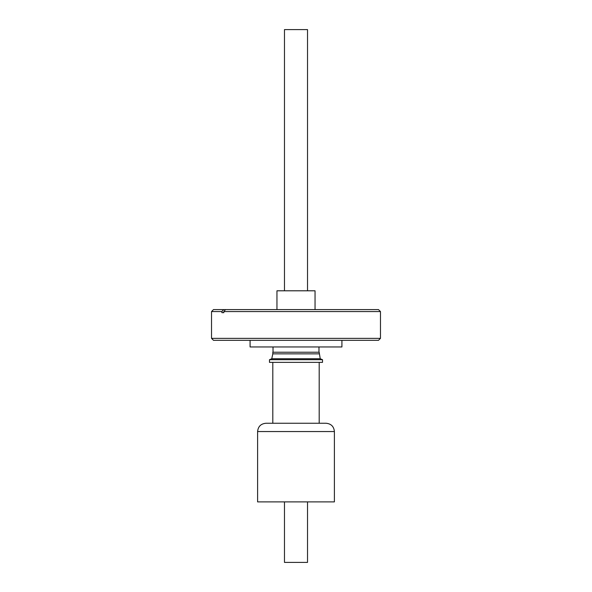 <?xml version="1.0" encoding="UTF-8"?>
<svg xmlns="http://www.w3.org/2000/svg" width="592" height="592" viewBox="0 0 592 592"><rect width="100%" height="100%" fill="white"/><g stroke="black" fill="none" stroke-linecap="round" stroke-linejoin="round"><path stroke-width="0.89" d="M307.522 501.89L307.522 562.4L284.478 562.4L284.478 501.89M284.708 359.699L269.493 359.699L269.493 362.371L322.507 362.371L322.507 359.699L284.708 359.699M319.192 353.861L272.808 353.861L272.808 352.233L319.192 352.233L320.228 358.737L271.772 358.737L269.493 359.699M323.284 423.258L319.192 423.258L319.192 362.371M257.601 431.553L257.601 501.89L334.399 501.89L334.399 431.553C333.903 426.514 331.143 423.746 326.103 423.258L265.897 423.258C260.857 423.746 258.097 426.514 257.601 431.553L334.399 431.553M250.083 340.319L250.083 346.956L341.917 346.956L341.917 340.319M315.048 309.601L315.048 290.798L276.952 290.798L276.952 309.601M307.522 290.798L307.522 29.6L284.478 29.6L284.478 290.798M378.503 340.319L213.497 340.319L211.529 338.35L380.471 338.35L378.503 340.319M221.911 312.672L221.911 311.57L223.621 309.601L378.503 309.601L380.471 311.57L223.82 311.57L223.82 312.672L221.911 312.672L223.82 312.672M223.621 309.601L213.497 309.601L211.529 311.57L211.529 338.35M221.911 311.57L211.529 311.57M225.522 309.601L223.82 311.57M272.808 362.371L272.808 423.258L268.716 423.258M272.808 353.861L271.772 358.737M273.023 346.956L273.023 352.233M380.471 311.57L380.471 338.35M318.977 346.956L318.977 352.233M320.228 358.737L322.507 359.699"/></g></svg>
